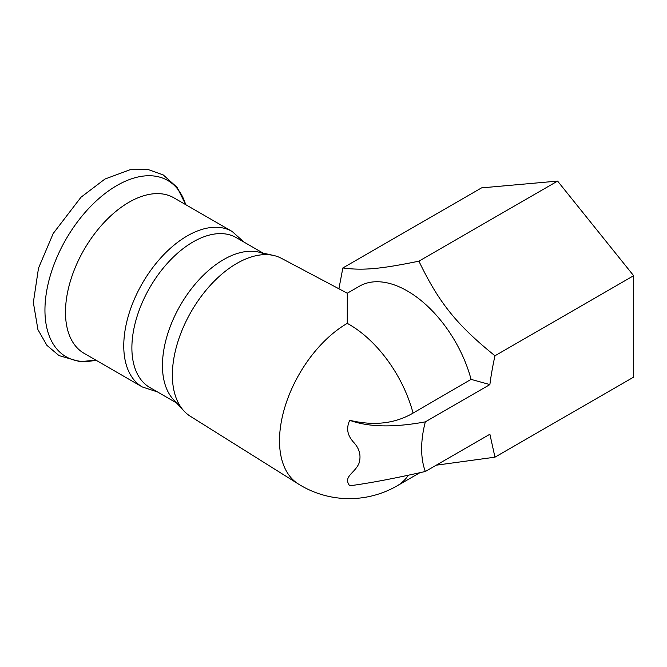 <?xml version="1.0" encoding="UTF-8"?>
<svg xmlns="http://www.w3.org/2000/svg" width="667" height="667" viewBox="0 0 667 667"><rect width="100%" height="100%" fill="white"/><g stroke="black" fill="none" stroke-linecap="round" stroke-linejoin="round"><path stroke-width="1" d="M232.141 231.466A89.787 51.834 -60 0 0 142.354 283.308A89.787 51.834 -60 0 0 142.354 386.977L84.075 353.327A89.787 51.834 -60 0 1 84.075 249.65A89.787 51.834 -60 0 1 173.854 197.816L232.141 231.466L243.989 242.088M179.148 404.402A86.51 49.95 -60 0 1 180.365 305.253A86.51 49.95 -60 0 1 265.624 254.619M176.513 402.918L149.8 387.494A86.51 49.95 -60 0 1 149.8 287.602A86.51 49.95 -60 0 1 236.31 237.652L263.023 253.076M425.329 421.861A91.187 52.651 120 0 0 425.329 471.494L489.886 434.225L494.964 457.178L633.65 377.105L633.65 275.704L557.595 181.09L481.541 187.886L342.855 267.959C362.781 270.644 380.674 269.043 418.909 261.164C438.836 302.626 456.728 324.879 494.964 355.778C492.638 366.433 490.954 376.038 489.886 384.584L425.329 421.861C393.705 427.705 368.501 427.18 349.708 420.293C373.862 426.071 394.981 423.67 413.056 413.09L471.077 379.373L489.886 384.584M425.329 471.494C393.705 478.589 368.501 483.35 349.708 485.784C342.838 476.647 354.344 473.662 358.913 463.557C361.464 455.536 359.471 448.199 352.935 441.562C350.108 437.869 344.747 431.241 349.708 420.293M494.964 457.178L436.251 465.191M338.911 288.786L342.855 267.959M471.077 379.373A95.865 55.344 -120 0 0 359.413 286.226L347.29 293.222L347.265 323.37A95.823 55.319 120 0 0 279.506 440.729A95.823 55.319 120 0 0 298.357 483.992L190.312 416.258A91.187 52.651 120 0 1 183.917 410.93A91.187 52.651 120 0 1 172.369 375.087A91.187 52.651 120 0 1 206.987 289.111A91.187 52.651 120 0 1 273.67 255.478A91.187 52.651 120 0 1 281.474 258.354L347.29 293.222M273.67 255.478L258.554 252.068A86.51 49.95 120 0 0 195.289 283.975A86.51 49.95 120 0 0 162.448 365.541A86.51 49.95 120 0 0 173.403 399.55L183.917 410.93M557.595 181.09L418.909 261.164M633.65 275.704L494.964 355.778M95.923 360.172A101.743 58.746 -60 0 1 66.016 239.228A101.743 58.746 -60 0 1 185.709 204.661L177.122 187.36L163.282 174.971L148.399 169.626L130.115 169.726L104.936 179.048L80.982 197.24L53.21 233.483L38.494 268.167L33.35 302.476L37.927 329.631L46.94 345.381L58.996 355.586L79.973 361.664L95.931 360.172M408.354 475.254A95.865 55.344 60 0 1 397.207 485.793L419.793 472.753M347.265 323.37A95.865 55.344 60 0 1 413.056 413.09M142.354 386.977L157.47 391.929M298.382 484.009A95.865 95.865 0 0 0 397.207 485.793"/></g></svg>
